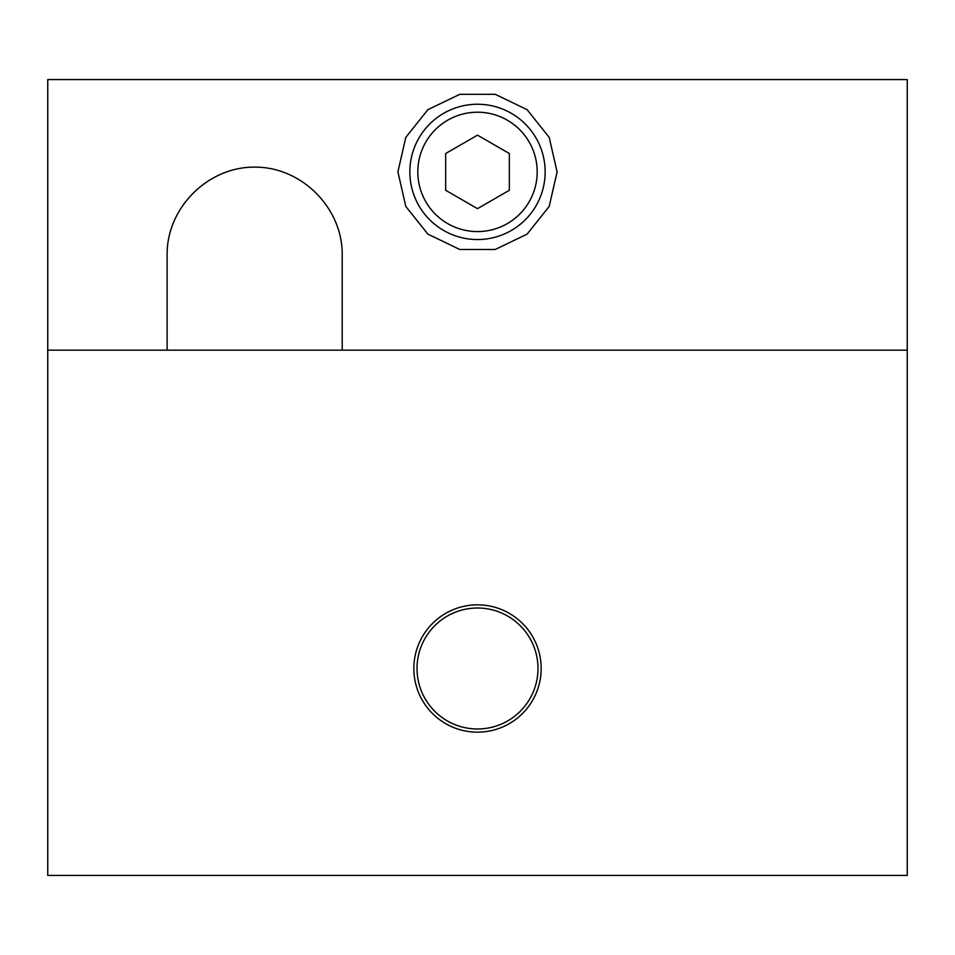 <?xml version="1.0" encoding="UTF-8"?>
<svg xmlns="http://www.w3.org/2000/svg" width="955" height="955" viewBox="0 0 955 955"><rect width="100%" height="100%" fill="white"/><g stroke="black" fill="none" stroke-linecap="round" stroke-linejoin="round"><path stroke-width="1.43" d="M445.663 153.516L477.5 135.144L509.337 153.516L509.337 190.284L477.5 208.656L445.663 190.284L445.663 153.516M545.15 171.9A67.65 67.65 0 0 0 477.5 104.25A67.65 67.65 0 0 0 409.85 171.9A67.65 67.65 0 0 0 477.5 239.55A67.65 67.65 0 0 0 545.15 171.9M541.163 668.5A63.663 63.663 0 0 0 477.5 604.837A63.663 63.663 0 0 0 413.837 668.5A63.663 63.663 0 0 0 477.5 732.163A63.663 63.663 0 0 0 541.163 668.5M342.212 254.663L342.212 350.163L167.125 350.163L167.125 254.663C166.779 207.82 207.82 166.779 254.663 167.125C301.505 166.779 342.558 207.82 342.212 254.663M167.125 350.163L47.75 350.163L47.75 79.587L907.25 79.587L907.25 350.163L342.212 350.163M557.087 171.9L549.197 137.365L527.124 109.682L495.203 94.306L459.797 94.306L427.876 109.682L405.803 137.365L397.913 171.9L405.803 206.435L427.876 234.118L459.797 249.494L495.203 249.494L527.124 234.118L549.197 206.435L557.087 171.9M47.75 350.163L47.75 875.413L907.25 875.413L907.25 350.163M537.188 171.9A59.688 59.688 0 0 1 447.656 223.589A59.688 59.688 0 0 1 447.656 120.211A59.688 59.688 0 0 1 537.188 171.9M537.987 668.5A60.487 60.487 0 0 1 447.262 720.882A60.487 60.487 0 0 1 447.262 616.118A60.487 60.487 0 0 1 537.987 668.5"/></g></svg>
